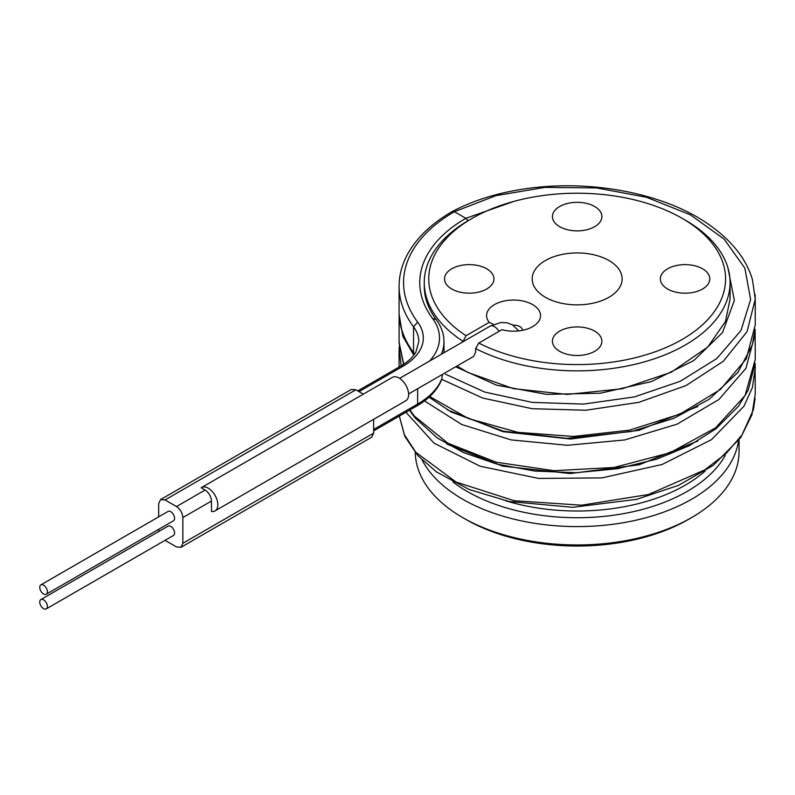 <?xml version="1.0" encoding="UTF-8"?>
<svg xmlns="http://www.w3.org/2000/svg" width="795" height="795" viewBox="0 0 795 795"><rect width="100%" height="100%" fill="white"/><g stroke="black" fill="none" stroke-linecap="round" stroke-linejoin="round"><path stroke-width="1.19" d="M415.278 452.623A161.902 93.472 0 0 0 462.68 517.575L465.86 519.413A157.4 90.878 0 0 0 688.46 519.413L691.64 517.575A161.902 93.472 0 0 0 739.062 451.481L739.062 439.983M545.36 260.541A44.967 25.967 180 0 1 594.998 255.066A44.967 25.967 180 0 1 622.117 279.691A44.967 25.967 180 0 1 608.96 297.26A44.967 25.967 180 0 1 560.584 303.044A44.967 25.967 180 0 1 532.213 279.691A44.967 25.967 180 0 1 545.36 260.541M466.059 335.709L489.213 322.333A26.99 15.582 180 0 1 499.26 302.408A26.99 15.582 180 0 1 534.677 305.926A26.99 15.582 180 0 1 532.64 326.636A26.99 15.582 180 0 1 501.933 329.677L478.779 343.052A148.407 85.681 0 0 0 685.23 337.627A148.407 85.681 0 0 0 682.1 218.317A148.407 85.681 0 0 0 472.22 218.317A148.407 85.681 0 0 0 466.059 335.709L462.869 341.85M559.67 351.31A24.734 14.28 180 0 1 552.426 341.214A24.734 14.28 180 0 1 567.7 328.027A24.734 14.28 180 0 1 594.65 331.118A24.734 14.28 180 0 1 601.894 341.214A24.734 14.28 180 0 1 586.631 354.411A24.734 14.28 180 0 1 559.67 351.31M451.739 268.809A24.734 14.28 180 0 1 478.699 265.709A24.734 14.28 180 0 1 493.963 278.906A24.734 14.28 180 0 1 486.719 289.002A24.734 14.28 180 0 1 459.768 292.093A24.734 14.28 180 0 1 444.494 278.906A24.734 14.28 180 0 1 451.739 268.809M594.65 206.491A24.734 14.28 180 0 1 601.894 216.588A24.734 14.28 180 0 1 586.631 229.785A24.734 14.28 180 0 1 559.67 226.684A24.734 14.28 180 0 1 552.426 216.588A24.734 14.28 180 0 1 567.7 203.401A24.734 14.28 180 0 1 594.65 206.491M702.581 289.002A24.734 14.28 180 0 1 675.631 292.093A24.734 14.28 180 0 1 660.357 278.906A24.734 14.28 180 0 1 667.601 268.809A24.734 14.28 180 0 1 694.562 265.709A24.734 14.28 180 0 1 709.826 278.906A24.734 14.28 180 0 1 702.581 289.002M493.486 324.44L489.213 322.333M408.61 393.942L473.631 356.408L475.589 352.235L475.589 348.558A152.898 88.275 0 0 0 685.28 345A152.898 88.275 0 0 0 730.068 282.573A152.898 88.275 0 0 0 685.28 220.155L682.1 218.317M472.22 218.317L469.04 220.155A152.898 88.275 0 0 0 424.262 282.573A152.898 88.275 0 0 0 462.869 341.214M468.076 220.722L465.86 218.317L513.729 201.443M727.892 267.736L734.361 300.421L722.506 332.558L693.717 360.642L651.334 381.61L600.305 393.227L546.582 394.37L496.428 385.118L455.674 366.773M436.207 319.59L432.559 318.467A157.4 90.878 0 0 1 465.86 218.317L454.412 211.708L452.196 211.54C432.878 222.729 418.567 235.946 409.276 251.21C402.509 262.529 399.11 274.205 399.08 286.25A178.09 102.813 0 0 0 413.549 326.854L413.549 352.553L414.354 354.431M201.542 487.534L392.342 377.377A13.495 7.791 60 0 1 405.828 385.168A13.495 7.791 60 0 1 405.828 400.74L215.038 510.897A13.495 7.791 -120 0 0 215.038 495.325A13.495 7.791 -120 0 0 201.542 487.534A13.495 7.791 -120 0 0 201.175 487.762L205.11 490.038L176.49 506.564L165.042 499.946L160.58 499.568L158.682 503.623L158.682 516.849M373.65 430.9L416.689 406.046C429.091 398.881 437.399 390.077 441.642 379.632L442.427 374.425M755.071 294.398L755.25 299.188L747.062 331.674L723.261 361.328L686.035 385.575L638.792 402.34L585.885 410.24L532.183 408.709L482.615 398.027L441.732 379.334M413.817 355.156L402.807 336.255L399.12 314.293M452.256 211.52C474.824 199.585 501.317 191.714 531.716 187.918C599.301 179.63 669.39 196.146 709.18 224.816C721.164 233.124 730.973 242.356 738.585 252.492C745.094 261.197 749.735 270.3 752.487 279.8L755.24 299.188L755.25 324.897L746.306 358.813L720.369 389.51L680.053 414.056L629.402 430.184L573.503 436.435L517.972 432.361L468.384 418.538L429.717 396.546M403.731 364.249L399.08 342.188L399.12 314.303M401.167 365.849L399.15 348.101M755.101 329.259L755.25 359.41L745.024 395.612L715.53 427.879L670.145 452.713L614.088 467.47L553.797 470.69L496.179 462.203L447.863 443.203L414.394 416.093L409.862 409.991M755.101 363.832L755.25 393.952L751.931 414.752L742.103 434.815L726.153 453.438L704.648 469.964L648.392 494.53L581.632 505.203L514.216 500.721L456.082 482.058L415.795 452.276L404.337 434.646L399.299 416.083L404.973 436.594L417.991 455.764L436.604 472.011L469.318 489.561L509.148 501.506L572.609 507.319L636.676 499.34L678.542 485.338L713.373 465.294L740.861 437.449L753.441 409.624L755.101 398.295M755.101 363.842L755.25 368.244L752.398 387.523L743.961 406.215L711.535 439.625L662.096 464.489L601.894 477.904L538.553 478.421L480.11 466.228L433.961 443.103L405.957 412.247M359.022 391.627L403.025 366.217A69.254 39.989 180 0 0 417.683 322.154A173.588 100.22 0 0 1 454.412 211.708L496.06 195.61L544.903 187.391L596.618 187.918L646.603 197.299L690.418 214.849L724.166 239.136L744.855 268.173L750.629 299.506L740.99 330.511L716.792 358.565L680.172 381.322L634.41 396.914L583.56 404.099L532.133 402.379L484.712 392.054L445.508 374.197M399.08 286.25L399.08 311.948C399.1 323.356 402.171 334.466 408.272 345.259L413.778 353.626M755.25 333.711L745.919 368.333L718.909 399.517L677.052 424.182L624.721 439.933L567.421 445.299L511.125 439.913L461.756 424.52L424.48 400.918M363.335 394.121L355.842 389.798L351.38 389.411L160.58 499.568M165.032 540.332L176.49 546.95L180.952 547.338L371.752 437.18L373.65 433.126L373.65 419.323M205.11 490.038C208.956 492.711 211.073 496.388 211.47 501.049L211.47 511.433A13.495 7.791 -120 0 0 215.038 510.897M180.952 547.338L182.85 543.283L182.85 517.575C182.452 512.904 180.336 509.237 176.49 506.564M158.682 529.311L158.921 531.408M46.269 594.213L173.459 520.785A5.396 3.12 -120 0 0 174.582 518.31A5.396 3.12 -120 0 0 172.227 512.874A5.396 3.12 -120 0 0 168.063 511.433L40.863 584.872A5.396 3.12 -120 0 0 39.75 587.336A5.396 3.12 -120 0 0 42.105 592.772A5.396 3.12 -120 0 0 46.269 594.213A5.396 3.12 -120 0 0 47.382 591.748A5.396 3.12 -120 0 0 45.027 586.312A5.396 3.12 -120 0 0 40.863 584.872M46.269 608.9L173.459 535.472A5.396 3.12 -120 0 0 174.582 532.998A5.396 3.12 -120 0 0 172.227 527.562A5.396 3.12 -120 0 0 168.063 526.121L40.863 599.559A5.396 3.12 -120 0 0 39.75 602.024A5.396 3.12 -120 0 0 42.105 607.459A5.396 3.12 -120 0 0 46.269 608.9A5.396 3.12 -120 0 0 47.382 606.436A5.396 3.12 -120 0 0 45.027 601A5.396 3.12 -120 0 0 40.863 599.559M522.554 330.313L522.554 330.313A8.993 5.197 0 0 0 512.934 325.135M478.779 343.052L475.589 348.558M738.525 440.708A161.902 93.472 0 0 1 691.64 499.22A161.902 93.472 180 0 1 422.135 460.057M462.68 517.575A161.902 93.472 0 0 0 691.64 517.575L688.46 519.413M498.982 331.386A8.993 5.197 -120 0 0 494.48 326.636A8.993 5.197 -120 0 0 489.988 326.189L399.617 378.37M705.235 470.958A152.898 88.275 180 0 1 685.28 485.159A152.898 88.275 180 0 1 505.451 500.701M424.262 282.573L424.262 286.25C424.282 297.728 428.247 308.828 436.167 319.54C440.39 325.215 442.914 331.207 443.739 337.517L443.998 341.621A89.944 51.923 180 0 1 441.265 354.322M432.559 318.467A85.443 49.33 180 0 1 429.489 361.119M441.811 378.708A89.944 51.923 180 0 1 417.653 404.039L417.653 388.725M416.689 406.046L417.653 404.039L373.65 429.449M399.08 311.948A178.09 102.813 0 0 0 413.549 352.553A64.763 37.385 180 0 1 414.612 354.073M417.683 322.154L413.549 326.854A64.763 37.385 180 0 1 418.816 341.621L415.855 352.115C412.933 357.233 407.915 361.874 400.809 366.058L403.025 366.217M409.495 410.2L414.97 417.733L414.394 416.093M697.841 440.996L639.031 464.817L570.244 473.542L502.569 466.118L446.929 444.107M697.771 406.523L639.12 430.274L570.542 439.019L503.016 431.705L447.386 409.862M373.65 433.126L182.85 543.283M211.47 501.049L182.85 517.575M355.842 389.798L165.042 499.946M725.239 455.416A155.542 89.795 180 0 1 687.148 491.429A155.542 89.795 180 0 1 452.911 481.949M730.068 282.573L730.068 299.188L725.457 321.518L707.729 347.067L671.238 372.249L622.187 388.775L567.213 394.429L513.322 388.636L467.897 372.458L456.996 366.008M443.998 341.621L443.998 352.741M399.08 350.963L399.08 367.052M755.051 329.965L752.269 345.02L737.969 372.398L709.19 399.269L673.743 418.359L631.757 431.447L566.865 438.323L503.364 431.198L451.123 411.959L429.012 397.192M403.562 364.358L399.09 343.231M755.141 363.265L748.294 389.957L738.605 406.086L715.967 428.783L689.066 445.796L657.068 459.043L617.526 468.722L575.739 472.727L534.787 471.047L497.243 464.201L463.694 452.653L437.439 438.065L414.97 417.733M399.249 346.59L399.08 351.002M357.76 390.911L400.809 366.058M489.988 326.189L500.87 322.492L506.991 322.78L512.427 324.827L518.787 330.909"/></g></svg>
